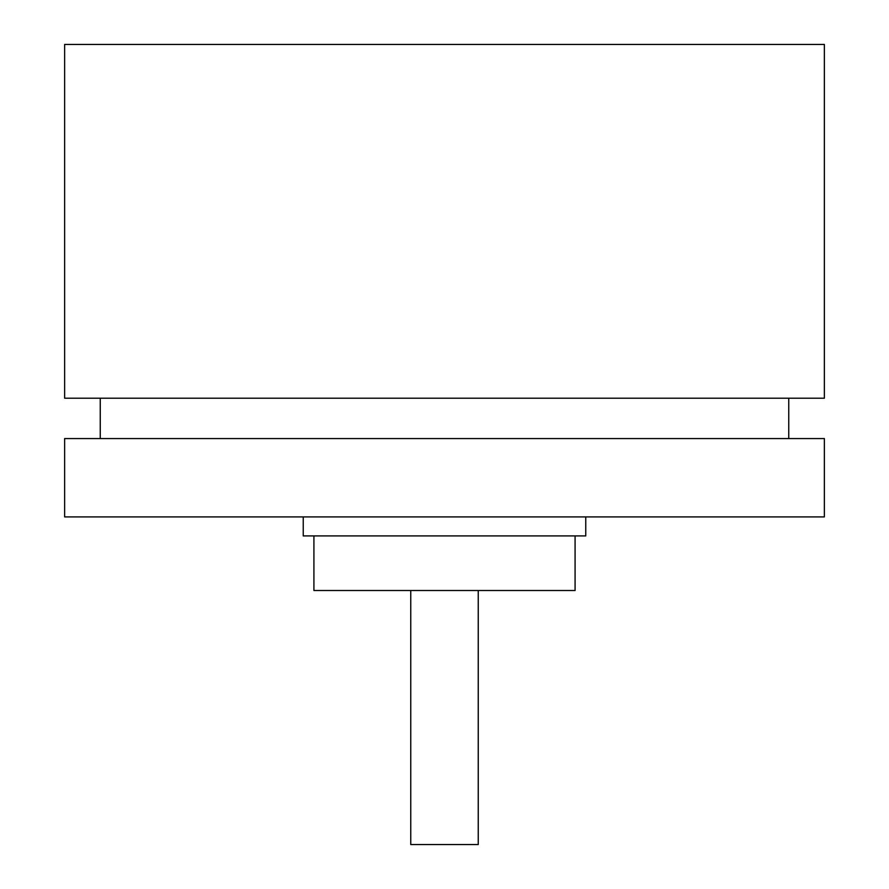 <?xml version="1.0" encoding="UTF-8"?>
<svg xmlns="http://www.w3.org/2000/svg" width="889" height="889" viewBox="0 0 889 889"><rect width="100%" height="100%" fill="white"/><g stroke="black" fill="none" stroke-linecap="round" stroke-linejoin="round"><path stroke-width="1.33" d="M64.63 438.566L824.37 438.566L824.37 516.909L64.63 516.909L64.63 438.566M444.5 398.205L824.37 398.205L824.37 44.45L64.63 44.45L64.63 398.205L444.5 398.205M410.762 590.507L410.762 844.55L478.238 844.55L478.238 590.507M313.917 535.911L313.917 590.507L575.083 590.507L575.083 535.911M303.238 516.909L303.238 535.911L585.762 535.911L585.762 516.909M788.754 438.566L788.754 398.205M100.246 438.566L100.246 398.205"/></g></svg>
